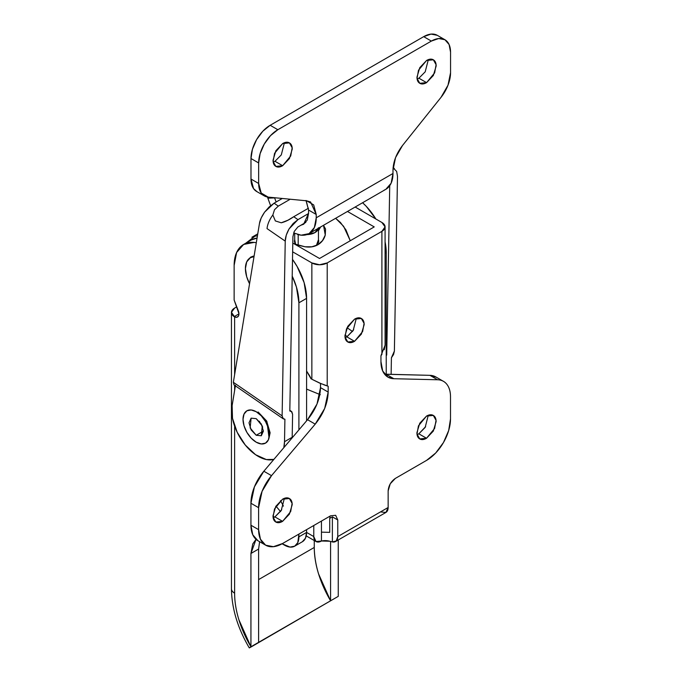 <?xml version="1.0" encoding="UTF-8"?>
<svg xmlns="http://www.w3.org/2000/svg" width="682" height="682" viewBox="0 0 682 682"><rect width="100%" height="100%" fill="white"/><g stroke="black" fill="none" stroke-linecap="round" stroke-linejoin="round"><path stroke-width="1.02" d="M273.874 459.395L266.321 459.549L255.597 454.724L245.307 445.073L237.148 432.218L232.502 418.296L232.127 405.637L235.384 385.859M234.165 385.015L233.363 382.295L259.475 223.398L261.24 217.873L264.642 212.093L269.151 206.944L274.087 203.193L282.271 198.471L274.087 203.193L278.307 206.1L290.217 199.229L278.307 206.1L274.087 203.193L264.642 212.093C261.718 216.365 259.995 220.133 259.475 223.398L233.363 382.295L234.054 384.938M397.495 176.314L394.384 351.06L397.495 176.314L396.643 171.395L393.088 167.883L394.392 168.548M292.186 437.273L292.595 414.358L292.186 437.273L284.513 441.706L284.914 419.251L283.303 418.85L282.118 415.875L285.238 241.13L267.046 228.606A17.638 9.164 -55.5 0 1 272.851 214.992A17.638 9.164 124.5 0 0 267.046 228.606A17.638 9.164 -55.5 0 1 272.851 214.992L275.349 220.925L281.248 222.792C285.178 221.829 289.347 219.8 293.737 216.723L287.898 220.235L281.248 222.792L275.349 220.925L272.851 214.992A17.638 9.164 124.5 0 0 267.046 228.606L285.238 241.13C285.272 237.524 286.551 233.449 289.066 228.913L297.966 219.638L293.737 216.723L308.486 208.215L293.737 216.723L297.966 219.638L308.554 213.526L297.966 219.638L293.166 223.483L289.066 228.913L286.278 235.111L285.238 241.13L282.118 415.875L282.851 418.433L284.914 419.251L284.513 441.706L283.814 447.673A37.314 21.543 60 0 0 284.513 441.706L292.186 437.273L292.169 437.827M273.883 459.387A37.314 21.543 60 0 1 244.309 443.829A37.314 21.543 60 0 1 232.127 405.637L235.486 385.219M269.006 438.066L270.123 432.78L266.611 420.956L258.128 412.005L266.926 421.527L269.049 437.878M344.981 335.041L347.291 336.627L344.981 335.041M292.595 414.358L291.862 411.8L289.807 410.982L292.91 236.714L294.249 231.437L297.829 227.012L305.809 222.4L297.829 227.012L294.249 231.437L292.91 236.714L289.807 410.982L291.41 411.382L292.595 414.358M389.729 185.692L386.711 355.032L386.225 355.595L386.711 355.032L386.225 354.691L386.711 355.032L389.729 185.692M391.118 374.401L391.417 357.76L393.548 354.521L394.384 351.06L391.417 357.76L391.118 374.401M282.118 415.875L233.363 382.295L282.118 415.875M272.851 214.992L274.514 209.706L278.307 206.1M352.526 331.495L347.027 327.71L352.526 331.495M335.629 218.3L343.609 226.296L350.267 240.746L345.97 229.928L340.446 222.477L335.638 218.3M281.717 509.735L274.923 516.913L282.595 521.346L275.809 522.02L273.073 517.101L274.514 508.951L282.595 499.181L289.381 498.516L292.118 503.427L290.677 511.577L282.595 521.346L274.923 516.913L281.24 510.528L284.351 498.354M425.636 426.642L418.833 433.829L426.523 438.253L419.737 438.918L416.992 434.008L418.441 425.858L426.523 416.088L433.309 415.423L436.045 420.334L434.596 428.484L426.523 438.253L418.842 433.82L425.159 427.426L428.279 415.261M353.677 329.696L346.865 336.882L354.555 341.307L347.777 341.98L345.032 337.061L346.482 328.912L354.555 319.15L361.341 318.477L364.086 323.387L362.636 331.537L354.555 341.307L346.882 336.874L353.199 330.489L356.311 318.323M329.721 532.361L321.452 532.148L321.452 541.014L316.03 541.551L313.78 536.581L313.78 525.498L313.78 536.581L306.585 532.42L313.78 536.581A10.852 6.266 -60 0 0 316.022 541.542A10.852 6.266 -60 0 0 321.452 541.014L321.452 521.065L321.452 541.014L321.452 532.148L329.721 532.361L329.721 518.371L329.721 532.361M374.23 226.91L319.534 258.487L292.8 243.048L319.534 258.487L374.23 226.91L347.47 211.463L374.23 226.91M320.497 383.463L320.497 387.632L317.002 404.042L307.548 419.703L263.84 471.228L254.412 486.871L250.933 503.248L250.933 525.225L252.758 534.765L257.958 540.749A33.921 19.582 120 0 1 250.933 525.225L258.606 529.65L258.606 507.681A33.921 19.582 -60 0 1 271.513 475.661L315.22 424.136L307.548 419.703C315.8 409.507 320.114 398.817 320.497 387.632L328.17 392.065L328.17 386.225L319.534 383.045L311.862 379.252L311.862 262.92L319.534 264.752L327.215 262.92L381.903 231.343L385.083 226.91L381.903 222.477L355.152 207.03L381.903 222.477A10.852 6.266 180 0 1 385.083 226.91A10.852 6.266 180 0 1 381.903 231.343L327.215 262.92L327.215 385.935L328.17 386.225L328.17 392.065C327.786 403.25 323.473 413.931 315.22 424.136L307.548 419.703L263.84 471.228L271.513 475.661L263.84 471.228A33.921 19.582 120 0 0 250.933 503.248L258.606 507.681L250.933 503.248L250.933 525.225L258.606 529.65L260.439 539.198L265.63 545.182A33.921 19.582 -60 0 1 258.606 529.65L258.606 507.681L262.084 491.304L271.513 475.661L315.22 424.136L324.683 408.475L328.17 392.065L320.497 387.632L320.497 383.463M436.403 377.274L429.924 375.339L384.58 374.154L386.174 374.282L393.846 378.715L437.605 379.772L429.924 375.339L386.174 374.282L393.846 378.715L387.973 377.129L382.713 371.017L380.948 361.596L380.948 355.757L380.948 361.596C380.948 366.763 382.108 370.88 384.426 373.958C386.745 377.027 389.882 378.612 393.846 378.715L437.605 379.772A33.921 19.582 -60 0 1 443.564 381.4A33.921 19.582 -60 0 1 450.504 396.89L450.504 418.859A33.921 19.582 -60 0 1 426.523 460.41L395.338 478.414L426.523 460.41L435.704 453.001L443.479 442.507L448.679 430.513L450.504 418.859L450.504 396.89C450.504 391.724 449.344 387.606 447.025 384.529C444.707 381.451 441.569 379.865 437.605 379.772L429.924 375.339A33.921 19.582 120 0 1 435.892 376.976M273.167 517.74L274.906 516.922M384.256 349.772L385.083 345.203L380.948 355.757L381.903 354.367L381.903 231.343L381.92 354.342M292.638 251.82L311.862 262.92L292.638 251.82M306.585 371.034L309.151 375.032A10.852 6.266 60 0 1 310.992 378.749L311.862 379.252L310.992 378.749L306.585 371.034M257.446 235.759L255.085 236.125L245.776 243.21M282.595 543.503A33.921 19.582 -60 0 1 265.63 545.182L273.414 546.691L282.595 543.503L330.574 515.805L282.595 543.503M335.518 541.551L385.893 512.463A10.852 6.266 -120 0 0 388.143 507.493L388.143 490.878L388.143 507.493L337.769 536.581L337.769 519.957L335.663 515.302L330.574 515.805L335.663 515.302L337.769 519.957L332.373 516.845L329.721 518.371L332.373 516.845L332.373 541.926L336.269 540.971L337.769 536.581L337.769 519.957L332.373 516.845L332.373 541.926L329.721 541.227A10.179 5.874 0 0 0 321.452 541.014L329.721 541.227L332.373 541.926A10.852 6.266 60 0 0 335.467 541.576A10.852 6.266 60 0 0 337.769 536.581L388.143 507.493L385.893 512.463L380.462 511.926M330.071 516.095A10.179 5.874 -60 0 1 329.721 518.371M388.143 490.878C388.595 485.601 390.999 481.449 395.338 478.414L390.249 483.785L388.143 490.878M345.126 337.701L346.882 336.874M417.086 434.647L418.842 433.82M426.523 416.088C429.174 414.562 431.433 414.341 433.309 415.423C435.176 416.497 436.113 418.569 436.113 421.629L433.309 431.092L426.523 438.253C423.872 439.779 421.612 440.001 419.737 438.918C417.861 437.844 416.924 435.772 416.924 432.712L419.737 423.258L426.523 416.088M354.555 319.15C357.206 317.616 359.465 317.394 361.341 318.477C363.216 319.56 364.154 321.623 364.154 324.683L361.341 334.146L354.555 341.307C351.912 342.833 349.644 343.063 347.777 341.98C345.902 340.898 344.964 338.826 344.964 335.766L347.777 326.311L354.555 319.15M282.595 499.181C285.247 497.655 287.506 497.434 289.381 498.516C291.257 499.599 292.194 501.662 292.194 504.723L289.381 514.185L282.595 521.346C279.944 522.872 277.685 523.094 275.809 522.02C273.934 520.937 273.005 518.866 273.005 515.805L275.809 506.351L282.595 499.181M323.694 384.742L327.215 385.935L327.215 262.92A10.852 6.266 180 0 1 311.862 262.92L311.862 379.252L321.861 384.026M417.137 79.027L418.893 78.2L426.574 82.633L419.788 83.306L417.043 78.387L418.492 70.237L426.574 60.476C429.217 58.942 431.484 58.72 433.351 59.803C435.227 60.886 436.165 62.957 436.165 66.018L433.351 75.472L426.574 82.633C423.923 84.159 421.664 84.389 419.788 83.306C417.913 82.224 416.975 80.152 416.975 77.092L419.788 67.637L426.574 60.476L433.351 59.803L436.096 64.713L434.647 72.863L426.574 82.633L418.893 78.2L425.21 71.815L428.33 59.649M273.218 162.12L274.982 161.284L282.646 165.726L275.86 166.399L273.124 161.489L274.565 153.331L282.646 143.57C285.298 142.035 287.557 141.813 289.432 142.896C291.308 143.979 292.246 146.05 292.246 149.111L289.432 158.565L282.646 165.726C279.995 167.252 277.736 167.482 275.86 166.399C273.985 165.317 273.056 163.245 273.056 160.185L275.86 150.731L282.646 143.57L289.432 142.896L292.169 147.806L290.728 155.956L282.646 165.726L274.974 161.293L281.291 154.908L284.403 142.743M384.196 190.099A34.603 19.974 -120 0 0 392.985 173.484L316.226 217.797L316.226 214.463L316.226 217.797L392.985 173.484L392.985 170.142L395.534 157.636L402.508 145.505L441.041 97.313L448.006 85.182L450.555 72.676L450.555 52.164L449.097 44.526L444.937 39.744L438.714 38.533L431.365 41.082L277.847 129.716L270.507 135.641L264.284 144.038L260.123 153.629L258.657 162.955L258.657 183.467L261.206 193.032L268.179 197.107L306.704 200.815L313.677 204.898L316.226 214.463L308.554 210.03L308.554 213.364L308.554 210.03L306.005 200.465M257.063 191.719L253.534 188.599L250.985 179.034L250.985 158.522L252.442 149.205L256.603 139.614L262.826 131.217L270.174 125.283L423.692 36.649L431.033 34.1L437.264 35.311A27.135 15.669 120 0 0 423.692 36.649L270.174 125.283L277.847 129.716L431.365 41.082L423.692 36.649L431.365 41.082A27.135 15.669 -60 0 1 444.937 39.744A27.135 15.669 -60 0 1 450.555 52.164L450.555 72.676A27.135 15.669 -60 0 1 441.041 97.313L402.508 145.505C396.421 153.467 393.241 161.685 392.985 170.142L392.985 173.484L391.127 183.219L385.824 189.323L309.065 233.636L314.368 227.532L316.226 217.797A34.603 19.974 60 0 1 307.437 234.412A34.603 19.974 60 0 1 297.497 234.446M300.941 225.213L303.635 224.242L307.275 220.047L308.554 213.364L303.635 224.242L300.958 225.205M274.556 197.72L267.856 198.181L270.2 204.574L267.463 197.021M274.624 197.899L276.133 202.017L274.624 197.899L267.856 198.181M306.209 200.772L308.554 210.03L316.226 214.463L310.608 202.034L306.704 200.815L268.179 197.107A27.135 15.669 -60 0 1 264.215 195.853A27.135 15.669 -60 0 1 258.657 183.467L250.985 179.034L250.985 158.522L258.657 162.955L258.657 183.467L250.985 179.034A27.135 15.669 120 0 0 256.543 191.42M270.2 204.574L270.601 205.649M293.652 232.937L301.129 235.179L309.065 233.636M270.174 125.283A27.135 15.669 120 0 0 250.985 158.522L258.657 162.955A27.135 15.669 -60 0 1 277.847 129.716L270.174 125.283M275.954 506.112L280.532 511.585L275.954 506.112M274.437 517.178L273.005 516.138L274.437 517.178M248.163 259.552L250.882 257.02L254.122 255.955L250.882 257.02L248.137 259.578M243.627 244.446L236.603 252.528L234.139 265.409L234.139 300.037L238.282 310.702A6.786 3.913 -120 0 1 237.532 316.994A6.786 3.913 -120 0 1 234.625 316.9L234.625 374.631L234.625 316.9L236.85 317.249L238.419 316.09L238.939 313.711L234.139 300.037L234.139 265.409A45.796 26.445 60 0 1 243.627 244.446A45.796 26.445 60 0 1 256.296 242.724L254.13 242.408L243.627 244.446L251.3 240.013L257.071 238.044A45.796 26.445 -120 0 0 251.3 240.013M234.625 593.169L234.625 426.131L234.625 593.169A10.852 6.266 180 0 1 231.445 588.737A10.852 6.266 0 0 0 234.625 593.169L234.625 593.195A10.852 6.283 -179.9 0 1 231.445 588.754A10.852 6.283 0.1 0 0 234.625 593.195A21.713 12.532 -120 0 0 234.625 593.169M234.625 390.479L234.625 385.33L234.625 390.479M292.51 259.39L297.096 266.457L304.121 282.638L306.585 298.375L298.904 302.808A45.796 26.445 60 0 0 292.211 276.159L296.44 287.071L298.904 302.808L298.904 429.89L298.904 302.808L306.585 298.375L306.585 420.837L306.585 298.375A45.796 26.445 -120 0 0 292.51 259.399M298.904 534.083L297.812 542.582L294.692 546.171L290.021 547.083L282.109 543.776L284.513 545.165A20.358 11.747 60 0 0 294.692 546.171A20.358 11.747 60 0 0 298.904 536.853L306.585 532.42L305.485 538.149L302.365 541.738A20.358 11.747 -120 0 0 306.585 532.42L306.585 529.65L306.585 532.42L298.904 536.853L298.904 534.083M256.023 539.351L252.758 543.929L250.933 553.477L250.933 646.783L238.853 619.657C236.015 610.347 234.608 601.533 234.625 593.195A74.628 43.085 60 0 0 250.933 646.783L258.606 642.35L258.606 549.044L258.606 642.35L249.433 647.849L338.246 596.375L338.246 539.974L338.246 596.375L330.574 600.799L318.528 573.809C315.698 564.551 314.274 555.762 314.257 547.458L314.257 540.528L314.257 547.458L258.606 579.589L314.257 547.458C314.547 564.815 319.986 582.599 330.574 600.799L253.303 645.692C249.015 648.156 248.222 648.514 250.933 646.783L250.933 553.477L256.023 539.351M283.414 506.078L280.541 500.631M362.585 202.742L366.234 206.305L375.859 218.99A45.796 26.445 -120 0 0 362.585 202.742M385.083 241.888L386.225 252.391L386.225 374.282L386.225 252.391A45.796 26.445 -120 0 0 385.083 241.914M330.574 541.465L330.574 600.799L258.606 642.35L330.574 600.799L330.574 541.465M259.603 541.704L258.606 549.044L250.933 553.477L258.606 549.044L259.612 541.704M385.083 253.048L386.225 252.391L385.083 253.048M234.156 316.644L238.939 313.882L234.156 316.644A10.852 6.266 180 0 1 231.445 312.518A10.852 6.266 180 0 1 234.625 308.068L236.773 306.823L234.625 308.068L231.445 312.305L234.625 316.9M280.532 500.639L283.405 506.112M231.445 312.501L231.445 588.737C231.71 608.361 237.66 628.079 249.28 647.9L250.933 646.783M318.349 228.666A11.875 6.854 180 0 1 306.96 234.591M298.187 234.651L298.187 245.29L298.187 234.651M306.585 234.599L314.982 232.588L318.46 227.745M306.585 389.115L320.293 394.69L306.585 389.081M260.729 415.253A15.268 8.815 60 0 1 268.606 428.901A15.268 8.815 -120 0 0 262.442 416.915M256.21 411.723A18.661 10.776 60 0 1 261.479 416.037A18.661 10.776 60 0 1 269.04 430.802A18.661 10.776 60 0 1 256.21 442.192L251.164 438.117L246.884 432.345L244.02 425.756L243.014 419.345L244.02 414.093L246.884 410.803L251.164 409.967L256.21 411.723L261.257 415.798L265.537 421.578L268.401 428.168L269.407 434.579L268.401 439.83L265.537 443.121L261.257 443.948L256.21 442.192A18.661 10.776 60 0 1 243.014 419.345A18.661 10.776 60 0 1 256.21 411.723M259.313 421.254L262.706 427.128L259.313 421.254M263.405 431.118L256.21 435.269L250.149 427.946L251.121 418.151L256.21 418.654L262.272 425.977L261.3 435.772L256.21 435.269L263.405 431.118L261.3 424.025L256.21 418.654L251.121 418.151L249.015 422.806L251.121 429.899L256.21 435.269L261.3 435.772L263.405 431.118M320.625 226.961L318.46 230.721L320.625 226.961M294.709 239.663L295.613 244.412L294.368 241.317L294.709 239.663M323.515 225.29L325.263 235.06C324.12 239.254 321.648 242.494 317.846 244.787C314.078 246.867 309.798 247.523 304.999 246.765L294.13 243.815M254.011 256.637L250.337 257.728L246.696 261.914L245.418 268.597L246.696 276.756L249.561 283.746A23.742 13.708 60 0 1 248.845 258.836M316.371 245.529L318.46 239.663L318.792 241.317L316.337 245.554M323.515 225.299L325.561 229.05L325.263 235.06L322.484 240.644L317.846 244.787L311.836 246.79L304.999 246.765L297.65 245.119M283.286 418.833L234.097 384.972M291.274 411.289L289.816 410.283M393.105 167.661L394.332 168.514M387.376 376.779L387.973 377.129M265.63 545.182L257.958 540.749M443.479 381.357L435.807 376.924M257.753 233.858L251.888 237.242M306.227 535.89L316.03 541.551M385.083 345.203L385.083 226.91M437.264 35.311L444.937 39.744M256.603 191.463L264.284 195.887M310.608 202.034L310.148 201.778M302.365 541.738L294.692 546.171M318.46 228.214L318.46 242.963M294.709 233.423L294.709 242.963M268.444 428.143L268.819 429.754M261.308 415.773L260.089 414.639M250.337 257.728L253.065 256.151"/></g></svg>
